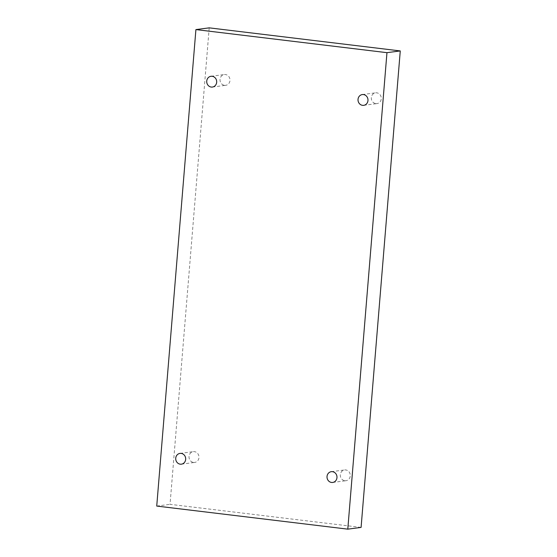 <?xml version="1.0" encoding="UTF-8"?>
<svg xmlns="http://www.w3.org/2000/svg" width="557" height="557" viewBox="0 0 557 557"><rect width="100%" height="100%" fill="white"/><g stroke="black" fill="none" stroke-linecap="round" stroke-linejoin="round"><path stroke-width="0.42" stroke-dasharray="2.79 2.09" d="M375.857 103.602A5.431 4.978 -97.4 0 0 377.005 103.595A5.431 4.978 -97.4 0 0 381.239 97.566A5.431 4.978 -97.4 0 0 375.599 92.831A5.431 4.978 -97.4 0 0 371.31 98.234A5.431 4.978 -97.4 0 0 375.857 103.602M344.853 480.712A5.431 4.978 -97.4 0 0 346.001 480.712A5.431 4.978 -97.4 0 0 350.235 474.682A5.431 4.978 -97.4 0 0 344.595 469.948A5.431 4.978 -97.4 0 0 340.306 475.351A5.431 4.978 -97.4 0 0 344.853 480.712M193.558 462.435A5.431 4.978 -97.4 0 0 194.699 462.428A5.431 4.978 -97.4 0 0 198.94 456.406A5.431 4.978 -97.4 0 0 193.293 451.664A5.431 4.978 -97.4 0 0 189.011 457.074A5.431 4.978 -97.4 0 0 193.558 462.435M224.562 85.325A5.431 4.978 -97.4 0 0 225.71 85.318A5.431 4.978 -97.4 0 0 229.944 79.289A5.431 4.978 -97.4 0 0 224.297 74.554A5.431 4.978 -97.4 0 0 220.015 79.957A5.431 4.978 -97.4 0 0 224.562 85.325M209.209 27.85L170.038 504.329L361.089 527.409M156.733 506.069L170.038 504.329M212.405 87.052L225.71 85.318M210.999 76.288L224.297 74.554M181.401 464.169L194.699 462.428M179.995 453.405L193.293 451.664M332.703 482.446L346.001 480.712M331.29 471.682L344.595 469.948M363.707 105.336L377.005 103.595M362.301 94.572L375.599 92.831"/><path stroke-width="0.84" d="M347.791 529.15L361.089 527.409L400.267 50.931L209.209 27.85L195.911 29.591L156.733 506.069L347.791 529.15L386.962 52.671L400.267 50.931M386.962 52.671L195.911 29.591M362.558 105.336A5.431 4.978 -97.4 0 0 363.707 105.336A5.431 4.978 -97.4 0 0 367.94 99.306A5.431 4.978 -97.4 0 0 362.301 94.572A5.431 4.978 -97.4 0 0 358.012 99.975A5.431 4.978 -97.4 0 0 362.558 105.336M331.554 482.453A5.431 4.978 -97.4 0 0 332.703 482.446A5.431 4.978 -97.4 0 0 336.936 476.423A5.431 4.978 -97.4 0 0 331.29 471.682A5.431 4.978 -97.4 0 0 327.008 477.091A5.431 4.978 -97.4 0 0 331.554 482.453M180.259 464.176A5.431 4.978 -97.4 0 0 181.401 464.169A5.431 4.978 -97.4 0 0 185.641 458.139A5.431 4.978 -97.4 0 0 179.995 453.405A5.431 4.978 -97.4 0 0 175.713 458.808A5.431 4.978 -97.4 0 0 180.259 464.176M211.263 87.059A5.431 4.978 -97.4 0 0 212.405 87.052A5.431 4.978 -97.4 0 0 216.645 81.03A5.431 4.978 -97.4 0 0 210.999 76.288A5.431 4.978 -97.4 0 0 206.717 81.698A5.431 4.978 -97.4 0 0 211.263 87.059"/></g></svg>
